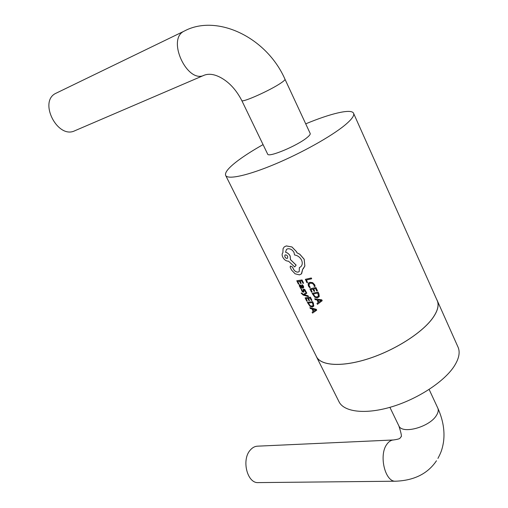<?xml version="1.0" encoding="UTF-8"?>
<svg xmlns="http://www.w3.org/2000/svg" width="508" height="508" viewBox="0 0 508 508"><rect width="100%" height="100%" fill="white"/><g stroke="black" fill="none" stroke-linecap="round" stroke-linejoin="round"><path stroke-width="0.76" d="M267.595 154.007L267.691 154.197C268.63 157.702 297.104 145.821 306.851 137.751C309.524 135.611 310.617 134.144 310.134 133.344L285.013 79.292M74.86 130.734C57.658 139.548 38.075 101.352 55.963 93.262L184.15 31.147C166.364 39.103 187.325 84.15 204.286 75.178L74.86 130.734M395.681 481.209C385.058 482.321 378.549 454.978 386.912 444.221C388.81 441.535 391.014 440.119 393.51 439.966L257.423 446.176C254.8 446.322 252.444 447.592 250.361 449.98C241.268 459.537 247.129 483.584 258.286 482.6L395.681 481.209C414.185 480.479 427.787 473.666 436.474 460.762M436.651 299.377L436.924 299.847C439.483 304.673 437.915 310.979 432.238 318.751C421.411 333.305 394.595 350.279 368.637 358.667C342.652 367.106 321.647 365.938 316.687 357.188L315.906 355.511M437.521 301.187L457.67 346.31C460.483 351.733 459.219 358.534 453.879 366.706C443.7 382.003 417.551 399.04 391.82 406.775C366.065 414.56 344.799 412.159 339.312 402.336L338.671 401.06M312.141 312.223L312.56 313.087L316.706 310.197L316.3 309.353L309.893 307.619L310.318 308.489L312.001 308.947L313.239 311.487L312.141 312.223L313.233 311.474M309.893 307.619L316.325 309.321L316.706 310.197M306.134 298.596L307.315 301.104L306.095 298.596L307.835 298.406L308.908 300.603L309.537 300.501L308.483 298.323M310.401 297.199L305.124 297.859L310.426 297.167L311.937 300.374L310.426 297.167M304.33 294.843L308.083 295.764L308.445 296.596L308.083 295.764M306.381 292.36L303.511 294.538L301.142 293.091L301.695 293.046L303.543 294.513L306.413 292.335L306.807 293.23L306.413 292.335M301.796 289.357L301.142 289.427L301.828 289.325L302.095 290.639L303.174 291.452L302.07 290.665L301.828 289.325M303.327 289.287L304.794 289.477L306.032 291.732L304.762 289.503L303.708 289.122L303.225 289.42L303.174 291.452M303.974 289.985L303.854 292.125M300.126 287.617L300.685 287.56L300.126 287.617L300.501 288.392L303.581 287.82L303.53 286.302L302.431 284.823L301.784 284.918L302.457 284.798L303.555 286.271L303.606 287.795M301.784 284.918L302.952 286.309L302.952 287.141L302.463 287.337L301.669 286.042L299.739 284.728L299.314 284.905L299.771 284.702L301.695 286.017L302.495 287.306L302.908 287.172M312.109 293.376L314.903 297.332L317.538 297.821L319.221 296.412L318.897 293.865L318.04 292.081L312.109 293.376L318.072 292.049L318.929 293.834L319.253 296.38L318.935 296.996M306.413 280.035L307.581 282.537L306.375 280.041L311.69 278.778L311.296 277.965L305.359 279.337L306.927 282.67L307.581 282.537M308.553 282.962L309.886 282.296L312.661 282.651L314.668 284.74L315.131 286.29L314.642 284.766L312.63 282.683L309.855 282.327L308.127 283.591L308.381 285.896L309.55 287.56L310.293 287.382L309.131 285.852L308.959 284.118L310.312 283.166L312.433 283.407L313.931 284.95L314.281 286.518L315.106 286.315M311.004 289.522L312.191 292.075L310.966 289.528L312.928 289.115L314.007 291.344L314.719 291.167L313.652 288.957M315.855 287.534L309.918 288.855L315.887 287.503L317.436 290.728L315.887 287.503M316.979 303.441L318.249 302.501L316.979 303.441L317.405 304.317L322.199 300.723L321.786 299.866L314.712 298.761L315.144 299.644L317.011 299.936L318.256 302.508M314.712 298.761L321.818 299.841L322.199 300.723M297.79 281.489L298.983 284.036L297.745 281.495L299.485 281.267L300.571 283.489L301.2 283.375L300.133 281.172M302.038 279.997L296.774 280.759L302.07 279.965L303.606 283.21L302.07 279.965M307.302 302.311L309.994 306.299L312.382 307.022L313.83 305.86L312.572 301.682L307.302 302.311L312.604 301.65L313.455 303.403L313.607 306.375M302.673 269.316L301.65 273.634M290.316 266.071L290.208 267.348L291.49 269.977L295.104 273.806L299.504 274.872L301.377 273.92L302.641 269.342L304.832 266.071L304.159 259.277L299.803 254.286L296.932 252.787L296.507 251.714L291.941 246.983L286.271 245.936L284.213 246.945L283.051 248.672L282.892 252.717C281.915 253.733 281.876 255.213 282.772 257.169C284.289 259.88 286.207 261.214 288.512 261.175L294.716 266.929L296.113 265.138L290.462 259.626L290.125 255.994L289.135 254.495L287.433 253.022L285.54 252.216L286.461 249.422L287.744 248.793C290.297 248.52 292.379 249.726 293.999 252.406L294.545 254.972C297.605 255.441 299.936 257.131 301.542 260.045C302.698 262.795 302.444 265.03 300.78 266.757L299.352 267.633L299.218 271.57L298.12 272.11C296.323 272.244 294.811 271.342 293.586 269.392L292.513 267.106L290.347 266.04L292.544 267.081L293.618 269.367C294.837 271.31 296.342 272.212 298.152 272.078L299.231 271.558M299.352 267.633L300.812 266.732M286.423 249.46L285.572 252.184L287.458 252.99L289.16 254.457L290.151 255.962L290.493 259.601L296.139 265.106L294.716 266.929M284.245 246.92L286.302 245.91L291.967 246.958L296.539 251.689L296.958 252.762L299.834 254.254L304.19 259.245L304.864 266.04L303.2 268.846M316.16 356.019L316.732 357.162C321.691 365.906 342.678 367.068 368.643 358.642C394.576 350.26 421.373 333.299 432.187 318.757C437.864 310.991 439.426 304.692 436.874 299.866L353.708 113.614M263.061 144.609C253.174 150.178 244.881 155.454 238.189 160.42C228.435 167.735 224.301 172.822 225.787 175.679C228.41 179.718 248.114 175.431 274.917 164.173C301.682 152.959 331.26 136.398 344.824 125.209C351.974 119.259 354.838 115.183 353.422 112.979C350.66 108.623 330.105 113.665 305.714 123.844M311.658 278.809L311.296 277.965M311.271 277.997L305.327 279.368M310.267 287.414L309.099 285.883L309.258 283.68M309.918 288.855L311.537 292.202L312.191 292.075M314.687 291.198L313.607 288.963L315.538 288.512L316.7 290.932L317.405 290.76M318.472 295.929L317.729 293.059L313.15 294.049L315.081 296.672L317.113 296.983L318.472 295.929M318.141 296.481L317.138 296.951L315.112 296.647L313.188 294.043M318.795 302.133L321.202 300.45L317.798 300.057L318.795 302.133L317.843 300.063M321.202 300.457L318.827 302.101M296.774 280.759L298.406 284.099L298.983 284.036M301.174 283.407L300.088 281.178L301.803 280.905L302.978 283.318L303.606 283.21M299.314 284.905L299.371 286.252L300.673 287.534M300.698 287.204L301.962 287.401L300.177 285.509L299.987 286.398L300.698 287.204L299.949 285.623M301.949 287.376L300.723 287.179M301.142 289.427L302.425 291.897L303.822 292.157L303.968 290.894M303.936 290.925L303.962 289.998L304.641 290.1L305.352 291.852L306 291.757M308.051 295.796L304.673 294.913M304.648 294.945L304.33 294.85M304.305 294.881L306.807 293.23M301.117 293.116L303.206 295.091L308.445 296.596M305.124 297.859L306.737 301.155L307.315 301.104M309.512 300.526L308.439 298.329L310.159 298.094L311.315 300.469L311.937 300.374M313.131 305.333L312.331 302.565L308.267 303.047L310.121 305.702L311.956 306.191L313.131 305.333M312.865 305.822L311.988 306.165L310.147 305.67L308.305 303.047M313.709 311.182L315.805 309.861L312.712 309.137L313.709 311.182L312.763 309.156M315.792 309.848L313.741 311.156M287.598 258.172L287.699 256.4C286.817 255.041 285.89 254.61 284.925 255.099L284.848 256.851C285.718 258.223 286.633 258.661 287.598 258.172L287.63 258.14C286.664 258.636 285.75 258.191 284.88 256.826L284.88 255.149M267.691 154.197L241.789 100.552C242.164 102.933 270.847 90.094 281.229 82.817C284.061 80.88 285.305 79.661 284.956 79.159C266.37 36.906 216.611 13.78 184.436 31.001M398.659 425.469L398.901 425.958C402.355 434.48 429.597 427.031 436.404 415.461C438.321 412.458 438.728 409.886 437.636 407.753L429.127 389.439M241.789 100.552C236.55 90.43 229.94 83.014 221.964 78.302C215.265 74.365 209.372 73.323 204.286 75.178M389.909 407.34L398.901 425.958C401.295 433.438 401.974 437.077 400.933 436.867L400.253 437.953C399.523 437.852 401.733 438.772 393.51 439.966M316.687 357.188L339.312 402.336M316.732 357.162L225.787 175.679M437.934 458.4C440.614 453.238 442.1 450.247 443.478 442.201C444.983 431.279 443.116 419.97 437.877 408.273"/></g></svg>
